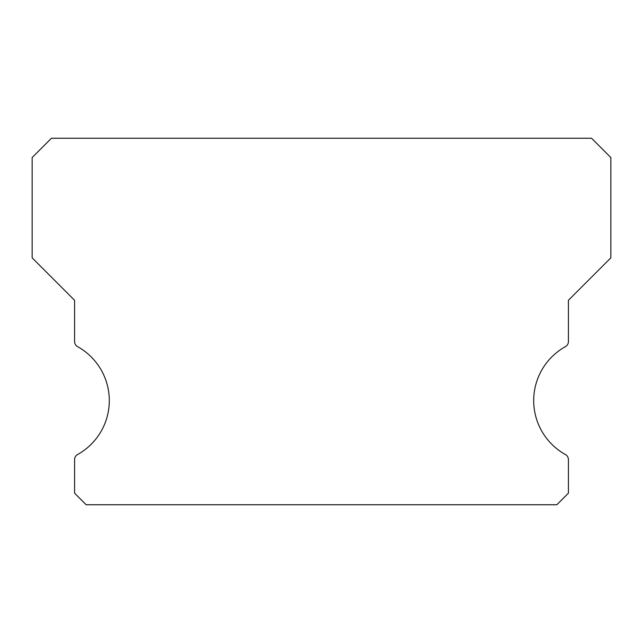 <?xml version="1.0" encoding="UTF-8"?>
<svg xmlns="http://www.w3.org/2000/svg" width="643" height="643" viewBox="0 0 643 643"><rect width="100%" height="100%" fill="white"/><g stroke="black" fill="none" stroke-linecap="round" stroke-linejoin="round"><path stroke-width="0.96" d="M565.438 454.545A61.728 61.728 0 0 1 565.438 346.633A5.787 5.787 0 0 0 568.412 341.57L568.412 300.281L610.85 257.843L610.85 157.535L591.56 138.245L51.44 138.245L32.15 157.535L32.15 257.843L74.588 300.281L74.588 341.57A5.787 5.787 0 0 0 77.562 346.633A61.728 61.728 0 0 1 77.562 454.545A5.787 5.787 0 0 0 74.588 459.608L74.588 493.181L86.162 504.755L556.838 504.755L568.412 493.181L568.412 459.608A5.787 5.787 0 0 0 565.438 454.545"/></g></svg>
